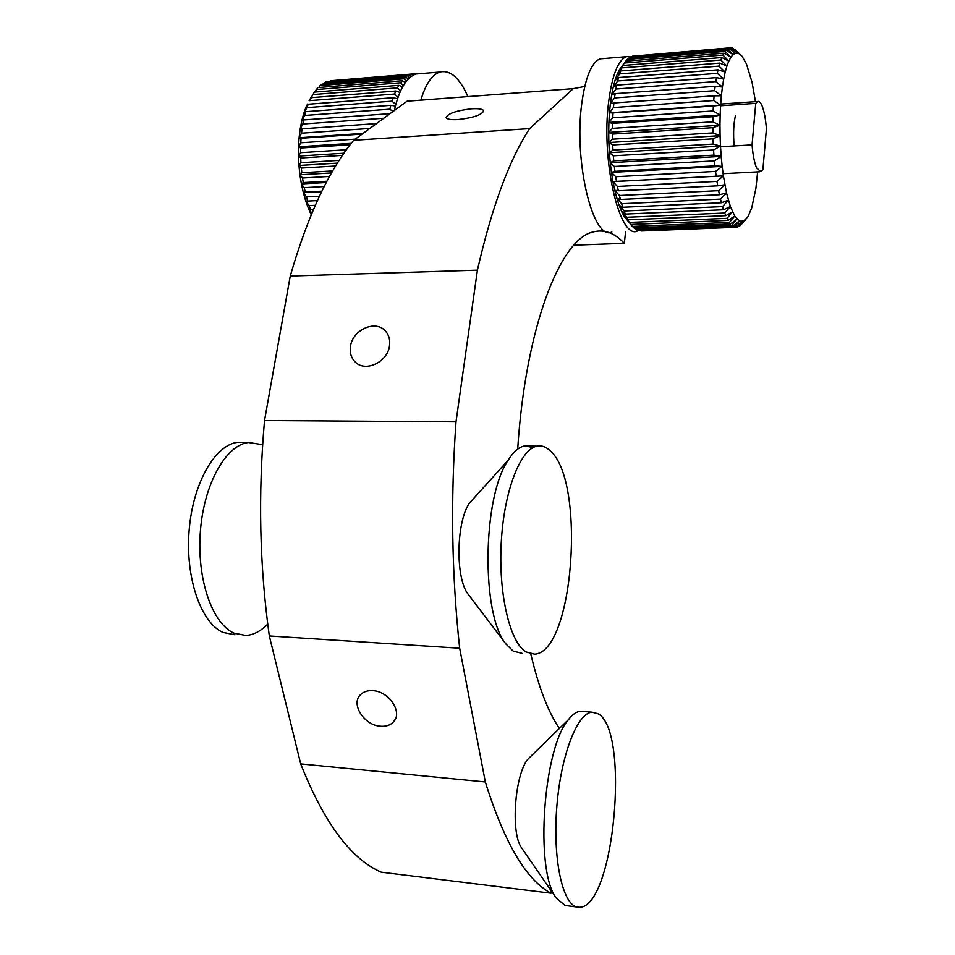 <?xml version="1.0" encoding="UTF-8"?>
<svg xmlns="http://www.w3.org/2000/svg" width="955" height="955" viewBox="0 0 955 955"><rect width="100%" height="100%" fill="white"/><g stroke="black" fill="none" stroke-linecap="round" stroke-linejoin="round"><path stroke-width="1.43" d="M380.627 726.254C386.095 726.648 390.38 725.203 393.472 721.92C403.058 712.549 389.079 691.241 372.832 690.668C367.627 690.346 363.509 691.695 360.477 694.715C350.413 703.99 364.261 725.525 380.627 726.254M458.209 119.554C473.525 117.752 482.012 114.839 483.696 110.804C482.788 109.037 478.706 108.381 471.46 108.81C456.263 110.613 447.823 113.538 446.14 117.572C447.012 119.303 451.035 119.972 458.209 119.554M350.485 346.355C349.566 352.777 351.177 358.018 355.308 362.1C365.407 372.581 387.646 362.112 389.497 345.865C390.332 339.741 388.852 334.692 385.08 330.693C375.112 319.615 352.479 329.952 350.485 346.355M551.298 890.943L551.047 893.2L381.14 872.166C350.855 858.879 324.043 822.792 300.694 763.904L269.334 635.958C259.605 566.554 258.005 494.738 264.523 420.522L290.248 276.067C307.677 215.746 328.807 170.491 353.66 140.301L407.081 101.206L573.251 88.66L584.746 86.463M551.047 893.2C526.372 880.224 504.467 843.146 485.331 781.954L459.677 648.218C451.727 575.376 450.509 499.919 456.001 421.847L477.416 270.17C491.861 206.984 509.266 159.795 529.643 128.615L573.251 88.66M625.644 231.468L624.307 243.334C614.507 232.805 604.049 229.033 592.948 232.017C560.275 238.965 525.429 327.708 517.694 449.148M530.801 653.96C538.608 687.111 548.146 711.941 559.403 728.438M264.523 420.522L456.001 421.847M269.334 635.958L459.677 648.218M290.248 276.067L477.416 270.17M353.66 140.301L529.643 128.615M573.907 245.196L624.307 243.334M300.694 763.904L485.331 781.954M267.722 624.069C260.834 631.148 253.541 634.944 245.841 635.469L234.047 633.153C212.153 623.651 196.575 578.563 200.383 531.183C203.988 483.767 225.846 445.328 248.288 442.475L262.637 444.684M234.978 634.765L223.088 632.449C200.992 622.958 185.27 578.002 189.102 530.765C192.755 483.493 214.78 445.173 237.437 442.332L245.256 442.44M409.492 77.844L407.833 75.934L409.623 75.015L411.462 76.281M311.223 214.756L308.513 208.644L311.867 213.204M315.269 205.313L309.122 205.623L310.518 209.479L313.515 209.336M310.518 209.479L308.513 208.644L305.731 200.956L309.122 205.623M319.424 196.241L306.46 196.921L307.653 201.087L317.406 200.586M307.653 201.087L305.731 200.956L303.344 192.671L306.46 196.921M324.175 186.571L304.251 187.669L305.23 192.074L321.871 191.179M305.23 192.074L303.344 192.671L301.386 183.909L304.251 187.669M329.57 176.436L302.532 177.988L303.272 182.572L326.956 181.247M303.272 182.572L301.386 183.909L299.906 174.789L302.532 177.988M335.635 166.003L301.338 168.056L301.828 172.736L332.698 170.921M301.828 172.736L299.906 174.789L298.927 165.478L301.338 168.056M342.451 155.39L300.694 158.005L300.921 162.72L339.156 160.38M300.921 162.72L298.927 165.478L298.461 156.095L300.694 158.005M350.103 144.79L300.598 148.013L300.574 152.693L346.402 149.756M300.574 152.693L298.461 156.095L298.509 146.807L300.598 148.013M362.136 134.094L301.064 138.236L300.777 142.796L355.212 139.155M300.777 142.796L298.509 146.807L299.082 137.747L301.064 138.236M376.485 123.601L302.078 128.83L301.529 133.187L369.824 128.459M301.529 133.187L299.082 137.747L300.168 129.08L302.078 128.83M388.757 114.612L388.924 113.741L303.618 119.936L302.831 124.031L383.803 118.241M302.831 124.031L300.168 129.08L301.732 120.915L303.618 119.936M388.924 113.741L389.891 113.788M305.672 111.699L304.645 115.471L389.867 109.18L390.81 105.337L305.672 111.699L303.774 113.394L306.245 106.638L308.19 104.25L306.949 107.64L391.992 101.182L393.138 97.732L308.19 104.25M304.645 115.471L301.732 120.915L303.774 113.394L306.949 107.64M392.971 111.532L389.867 109.18M390.81 105.337L395.394 105.981M395.812 104.393L391.992 101.182M393.138 97.732L397.495 98.771M311.127 97.673L309.695 100.645L394.534 94.056L395.848 91.035L311.127 97.673L309.11 100.717L311.067 97.482M309.695 100.645L312.846 94.581L397.435 87.884L398.904 85.353L314.446 92.098L312.846 94.581M398.008 97.243L394.534 94.056M395.848 91.035L399.894 92.384M400.527 90.952L397.435 87.884M398.904 85.353L402.568 86.917M318.087 87.562L316.344 89.555L400.658 82.775L402.258 80.757L318.087 87.562M316.344 89.555L314.684 92.074M403.332 85.592L400.658 82.775M402.258 80.757L405.445 82.393M321.99 84.147L320.128 85.616L404.144 78.776L405.851 77.295L321.99 84.147M320.128 85.616L318.779 87.514M406.341 81.211L404.144 78.776M405.851 77.295L408.442 78.859M409.623 75.015L326.085 81.879L324.151 82.799L407.833 75.934M324.151 82.799L323.172 84.052M330.323 80.769L413.515 73.917L330.323 80.769M412.703 75.481L411.677 74.275M413.515 73.917L414.41 74.597M413.611 73.989L416.965 73.929M363.091 133.39L299.082 137.747M351.225 143.346L298.509 146.807M343.943 153.218L298.461 156.095M337.401 163.138L298.927 165.478M331.528 172.951L299.906 174.789M326.276 182.524L301.386 183.909M321.62 191.692L303.344 192.671M762.914 169.417L760.872 171.709L756.623 167.961C754.462 162.947 752.934 155.259 752.051 144.885L755.751 103.367L757.494 101.528C759.058 100.872 760.586 102.316 762.066 105.838C764.155 111.126 765.612 118.778 766.411 128.806L762.914 169.417M752.051 144.885L720.524 146.748M720.571 105.79L755.751 103.367M531.541 755.608L528.103 758.95C514.888 773.848 510.376 832.593 521.478 847.682L522.194 848.709M583.23 711.511L580.485 711.296C576.545 711.594 572.558 714.352 568.512 719.557C543.574 747.168 534.466 869.026 555.941 897.688L565.038 905.483L577.118 907.035M597.746 713.66L592.1 712.203C577.596 712.645 561.027 754.426 556.872 806.032C552.539 857.626 562.232 903.955 576.892 906.975L578.826 907.25C614.256 909.876 630.563 729.047 597.746 713.66M475.16 496.791L469.359 503.225C456.013 522.552 455.368 578.969 468.344 594.452L468.69 594.905M533.439 447.418L524.247 446.021C518.637 447.262 513.253 452.037 508.06 460.358C482.359 497.46 481.045 615.115 506.078 644.159L513.193 651.095L522.027 653.327M550.522 451.13C546.2 446.833 541.64 445.185 536.841 446.176C520.32 449.316 504.037 490.989 501.256 542.356C498.331 593.688 509.815 642.178 525.954 651.919L534.633 654.151C573.704 652.265 585.928 481.953 550.522 451.13M615.498 78.955L617.085 74.609L620.714 70.945L619.676 73.905L614.996 80.518L615.498 78.955M720.464 199.118L621.645 203.725L622.779 207.271L721.407 202.758L720.464 199.118L726.516 192.91L730.384 206.519L734.717 215.973L739.265 220.856L743.754 221.047L747.956 216.666L751.657 208.095L755.871 188.589L757.649 171.876M722.517 206.602L624.116 211.019L625.334 214.087L723.544 209.766L722.517 206.602L728.379 200.192L721.407 202.758M622.779 207.271L619.079 205.241L616.799 198.174L621.645 203.725M724.726 213.037L626.766 217.274L628.056 219.829L725.812 215.675L724.726 213.037L730.384 206.519L723.544 209.766M625.334 214.087L621.526 211.377L619.079 205.241L624.116 211.019M727.053 218.337L629.56 222.431L630.897 224.449L728.176 220.414L727.053 218.337L732.509 211.795L725.812 215.675M628.056 219.829L624.128 216.499L621.526 211.377L626.766 217.274M729.465 222.443L632.449 226.419L633.822 227.875L730.611 223.948L729.465 222.443L734.717 215.973L728.176 220.414M630.897 224.449L624.128 216.499L629.56 222.431M731.924 225.308L635.385 229.188L636.77 230.071L733.082 226.228L731.924 225.308L736.985 219.005L730.611 223.948M630.479 224.389L632.449 226.419M734.383 226.92L638.346 230.752L735.529 227.242L734.383 226.92L739.265 220.856L733.082 226.228M634.036 227.863L635.385 229.188M741.45 224.306L745.915 219.411L740.292 225.559L743.754 221.047L736.83 227.278L741.534 221.536L735.529 227.242M637.57 230.048L638.346 230.752M736.83 227.278L641.175 230.991M739.206 226.395L738.537 226.419M755.465 101.66L752.062 82.345L746.416 63.854L742.059 56.249L734.682 49.457M732.473 48.001L739.791 54.089L737.511 53.074L732.473 48.001L731.554 48.084M730.014 47.834L731.16 47.762L737.511 53.074L735.231 53.265L730.014 47.834L632.544 56.19M727.579 48.956L629.954 56.99L727.579 48.956L732.998 54.674L730.85 57.288L725.227 51.379L726.325 50.078L628.45 58.1L627.137 59.389L725.227 51.379M728.713 48.275L735.231 53.265L732.998 54.674L726.325 50.078M629.954 56.99L629.047 58.052M627.137 59.389L624.463 63.042L722.983 55.068L724.021 53.182L625.704 61.168L619.389 69.763L623.114 65.465L621.956 67.889L720.894 60.01L721.849 57.539L623.114 65.465M724.021 53.182L730.85 57.288L728.808 61.084L722.983 55.068M624.463 63.042L619.461 69.751M721.849 57.539L728.808 61.084L726.91 66.026L720.894 60.01M621.956 67.889L617.085 74.609L619.389 69.763M619.676 73.905L718.972 66.134L719.843 63.114L620.714 70.945M719.843 63.114L726.91 66.026L725.191 72.067L718.972 66.134M717.277 73.356L718.041 69.834L618.565 77.534L617.658 80.984L717.277 73.356L723.687 79.098L722.398 87.036L715.808 81.581L716.465 77.606L616.691 85.15L615.927 89.042L715.808 81.581M718.041 69.834L725.191 72.067L723.687 79.098L716.465 77.606M617.658 80.984L613.158 87.406L614.996 80.518L618.565 77.534M615.927 89.042L611.618 95.154L613.158 87.406L616.691 85.15M714.627 90.689L715.152 86.32L615.127 93.674L614.507 97.947L714.627 90.689L721.371 95.763L720.619 105.146L713.719 100.538L714.113 95.834L613.898 102.973L613.444 107.569L713.719 100.538M715.152 86.32L722.398 87.036L721.371 95.763L714.113 95.834M614.507 97.947L610.376 103.665L611.618 95.154L615.127 93.674M613.444 107.569L609.457 112.809L610.376 103.665L613.898 102.973M713.122 110.971L713.373 106.017L613.026 112.929L612.752 117.763L713.122 110.971L720.142 115.03L719.963 125.26L712.848 121.822L712.943 116.689L612.537 123.35L612.43 128.364L712.848 121.822M713.373 106.017L720.619 105.146L720.142 115.03L712.943 116.689M612.752 117.763L608.896 122.443L609.457 112.809L613.026 112.929M612.43 128.364L608.693 132.411L608.896 122.443L612.537 123.35M712.896 132.912L712.836 127.695L612.418 134.094L612.501 139.191L712.896 132.912L720.082 135.682L720.488 146.115L713.254 144.086L713.039 138.845L612.692 144.969L612.943 150.078L713.254 144.086M712.836 127.695L719.963 125.26L720.082 135.682L713.039 138.845M612.501 139.191L608.86 142.546L608.693 132.411L612.418 134.094M612.943 150.078L609.374 152.693L608.86 142.546L612.692 144.969M713.934 155.128L713.576 149.971L613.337 155.82L613.767 160.846L713.934 155.128L721.192 156.405L722.159 166.373L714.913 165.884L714.412 160.882L614.351 166.468L614.948 171.339L714.913 165.884M713.576 149.971L720.488 146.115L721.192 156.405L714.412 160.882M613.767 160.846L610.233 162.696L609.374 152.693L613.337 155.82M614.948 171.339L611.439 172.389L610.233 162.696L614.351 166.468M716.166 176.174L715.546 171.411L615.724 176.723L616.476 181.366L723.389 175.875L726.516 192.91L719.449 194.748L718.602 190.678L619.401 195.5L620.416 199.464L719.449 194.748M715.546 171.411L722.159 166.373L723.389 175.875L716.942 181.39L617.408 186.452L618.303 190.785L717.694 185.843L716.942 181.39M616.476 181.366L612.943 181.629L611.439 172.389L615.724 176.723M718.602 190.678L724.845 184.769L717.694 185.843M620.416 199.464L616.799 198.174L614.745 190.26L619.401 195.5M618.303 190.785L614.745 190.26L612.943 181.629L617.408 186.452M734.156 145.948C733.142 134.046 733.547 124.043 735.374 115.925M612.943 181.629L723.389 175.875M611.439 172.389L722.159 166.373M610.233 162.696L721.192 156.405M609.374 152.693L720.488 146.115M608.86 142.546L720.082 135.682M608.693 132.411L719.963 125.26M608.896 122.443L720.142 115.03M609.457 112.809L720.619 105.146M420.857 100.168C425.608 84.112 431.947 74.741 439.873 72.043C450.306 69.667 459.642 77.868 467.878 96.61M394.343 110.529C399.106 89.543 406.329 77.379 415.998 74.013L421.68 73.547M604.372 58.494L599.895 58.864C591.384 62.732 585.355 77.57 581.786 103.379C573.549 162.446 593.318 241.352 611.868 232.017M630.885 56.476L626.086 56.703C617.921 60.559 612.119 75.481 608.693 101.457C600.779 160.882 619.723 240.362 637.522 230.991L638.298 230.704M395.394 718.996L393.472 721.92M356.143 362.816L355.308 362.1M248.288 442.475L237.437 442.332M306.591 105.838L307.82 103.892M759.691 171.769L723.078 173.691M757.494 101.528L720.691 104.071M521.478 847.682L555.941 897.688M528.103 758.95L568.512 719.557M580.485 711.296L592.1 712.203M468.344 594.452L506.078 644.159M469.359 503.225L508.06 460.358M524.247 446.021L536.841 446.176M739.671 53.993L738.585 52.979M619.234 70.049L620.249 68.76M439.873 72.043L415.998 74.013M599.895 58.864L626.086 56.703"/></g></svg>
